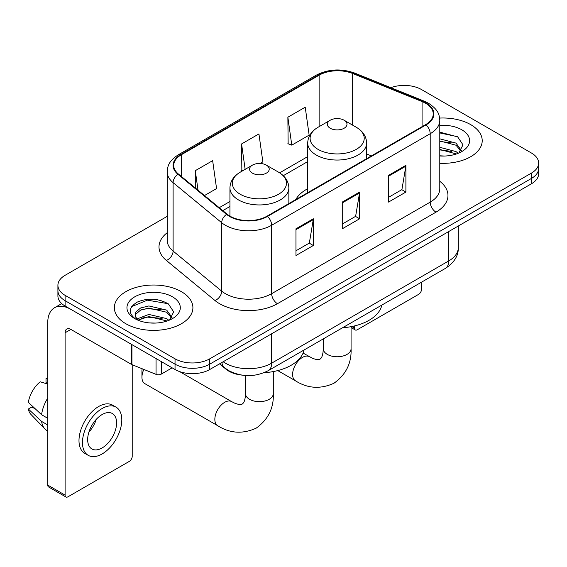 <?xml version="1.0" encoding="UTF-8"?>
<svg xmlns="http://www.w3.org/2000/svg" width="567" height="567" viewBox="0 0 567 567"><rect width="100%" height="100%" fill="white"/><g stroke="black" fill="none" stroke-linecap="round" stroke-linejoin="round"><path stroke-width="0.85" d="M307.704 188.712A43.368 25.04 0 0 0 295.797 199.57M241.634 375.071A24.551 14.175 180 0 1 226.105 369.28L219.535 363.858M167.18 216.367L65.099 275.3A24.551 14.175 0 0 0 57.912 285.321L57.912 296.009A24.551 14.175 0 0 0 65.099 306.031L175.033 369.507A24.551 14.175 0 0 0 209.755 369.507L531.463 183.772A24.551 14.175 0 0 0 538.65 173.75L538.65 168.406A24.551 14.175 0 0 1 531.463 178.428A24.551 14.175 0 0 0 538.65 168.406L538.65 163.055A24.551 14.175 0 0 0 531.463 153.033L421.522 89.565A24.551 14.175 0 0 0 390.847 87.679M57.912 285.321A24.551 14.175 0 0 0 65.099 295.343L175.033 358.819A24.551 14.175 0 0 0 209.755 358.819L209.755 364.163L531.463 178.428L209.755 364.163A24.551 14.175 0 0 1 175.033 364.163A24.551 14.175 0 0 0 209.755 364.163L209.755 369.507M65.099 295.343L65.099 300.687L175.033 364.163L65.099 300.687A24.551 14.175 0 0 1 57.912 290.665A24.551 14.175 0 0 0 65.099 300.687L65.099 306.031M470.709 124.641A39.279 22.68 0 0 0 439.631 118.078A39.279 22.68 0 0 1 470.709 124.641A39.279 22.68 0 0 1 482.212 140.673A39.279 22.68 0 0 0 470.709 124.641M181.397 291.672A39.279 22.68 0 0 0 138.596 286.753A39.279 22.68 0 0 0 114.35 307.704A39.279 22.68 0 0 0 125.853 323.743A39.279 22.68 0 0 0 168.661 328.654A39.279 22.68 0 0 0 192.908 307.704A39.279 22.68 0 0 0 181.397 291.672A39.279 22.68 0 0 0 138.596 286.753A39.279 22.68 0 0 0 114.35 307.704A39.279 22.68 0 0 0 125.853 323.743A39.279 22.68 0 0 0 168.661 328.654A39.279 22.68 0 0 0 192.908 307.704A39.279 22.68 0 0 0 181.397 291.672M425.576 103.258A26.188 15.118 180 0 1 433.245 113.953A26.188 15.118 180 0 1 425.576 124.641L267.036 216.169A26.188 15.118 180 0 1 227.069 214.156L178.456 174.069A26.188 15.118 180 0 1 173.722 165.401A26.188 15.118 180 0 1 181.39 154.713L319.122 75.191A26.188 15.118 180 0 1 352.653 73.497L422.075 101.564A26.188 15.118 180 0 1 425.576 103.258M426.037 102.996A26.84 15.493 0 0 0 422.45 101.259L353.028 73.193A26.84 15.493 0 0 0 318.654 74.929L180.93 154.444A26.84 15.493 0 0 0 177.925 174.289L226.531 214.369A26.84 15.493 0 0 0 267.496 216.438L426.037 124.91A26.84 15.493 0 0 0 426.037 102.996M295.967 228.799L295.967 255.526L313.324 245.504L313.324 218.777L295.967 228.799M295.967 250.784L309.334 243.066L313.253 219.663A6.549 3.778 -120 0 0 313.324 218.777M309.221 243.13L313.324 245.504M388.544 175.352L388.544 202.079L405.901 192.057L405.901 165.33L388.544 175.352M388.544 197.337L401.911 189.612L405.83 166.216A6.549 3.778 -120 0 0 405.901 165.33M401.797 189.683L405.901 192.057M342.255 202.079L342.255 228.799L359.613 218.777L359.613 192.057L342.255 202.079M342.255 224.057L355.622 216.339L359.542 192.943A6.549 3.778 -120 0 0 359.613 192.057M355.509 216.41L359.613 218.777M439.786 163.282A39.279 22.68 0 0 0 482.212 140.673A39.279 22.68 0 0 1 439.786 163.282M209.755 358.819L531.463 173.077A24.551 14.175 0 0 0 538.65 163.055M287.866 117.227L291.785 145.145L309.143 135.123L305.223 107.206L287.866 117.227L288.142 143.791M204.496 195.544L216.566 188.577L212.646 160.652L195.289 170.674L195.289 187.946M260.033 163.48L262.854 161.85L258.935 133.925L241.577 143.947L241.854 170.511M242.626 170.802L241.577 170.412M241.577 143.947L245.142 169.349M291.785 145.145L287.866 143.685M195.289 170.674L198.032 190.207M439.786 155.797L444.663 156.045M439.786 147.314L456.01 151.58L458.171 153.317M439.786 149.433L456.392 153.969M439.786 138.823L456.01 143.097L461.318 150.439M439.786 140.949L456.01 145.216L460.9 150.985M439.786 155.968A26.677 15.401 0 0 0 461.793 151.566A26.677 15.401 0 0 0 461.793 129.786A26.677 15.401 0 0 0 439.786 125.385M458.802 153.055L462.984 144.847L457.697 136.888L439.786 132.118M439.786 132.94L457.335 136.64M439.786 141.431L451.431 142.884M439.786 149.915L451.431 151.368M351.738 326.542L354.403 328.087A4.089 2.36 120 0 0 355.254 329.959A4.089 2.36 120 0 0 357.295 329.753L418.63 294.344A4.089 2.36 120 0 0 421.522 289.333L421.522 282.175M354.403 328.087L354.403 325.961M330.221 128.248A9.816 5.67 0 0 0 344.105 128.248A9.816 5.67 0 0 0 344.105 120.232L356.296 127.27A27.06 15.621 0 0 1 356.296 149.362A27.06 15.621 0 0 1 318.03 149.362A27.06 15.621 0 0 1 318.03 127.27C311.361 131.225 307.924 136.484 307.704 143.04A29.456 17.01 0 0 0 316.329 155.067A29.456 17.01 0 0 0 348.436 158.753A29.456 17.01 0 0 0 366.622 143.04C366.402 136.484 362.965 131.225 356.296 127.27L344.105 120.232A9.816 5.67 0 0 0 330.221 120.232A9.816 5.67 0 0 0 330.221 128.248M342.574 327.754A45.006 25.983 0 0 0 381.839 305.081M143.848 369.429A13.913 8.03 120 0 0 141.941 377.261L141.941 370.577A5.727 3.31 -60 0 1 142.204 368.763M141.941 377.261A13.913 8.03 120 0 0 144.819 383.625L217.728 425.718A13.913 8.03 -60 0 1 215.595 414.569A13.913 8.03 -60 0 1 224.681 402.315A13.913 8.03 -60 0 1 231.634 401.62L234.71 403.165C237.672 404.271 239.706 404.71 240.812 404.462L242.272 404.058L243.356 402.995C244.122 402.159 244.767 400.174 245.284 397.056L245.49 393.626A13.913 8.03 180 0 0 249.558 399.303A13.913 8.03 180 0 0 269.233 399.303A13.913 8.03 180 0 0 273.308 393.626C273.904 408.02 268.191 419.53 256.185 428.149C242.726 434.244 229.904 433.429 217.728 425.718M252.457 173.148A9.816 5.67 0 0 0 266.341 173.148A9.816 5.67 0 0 0 266.341 165.125L278.532 172.17A27.06 15.621 0 0 1 278.532 194.261A27.06 15.621 0 0 1 240.259 194.261A27.06 15.621 0 0 1 240.259 172.17C233.597 176.124 230.159 181.383 229.94 187.939A29.456 17.01 0 0 0 238.565 199.967A29.456 17.01 0 0 0 270.672 203.652A29.456 17.01 0 0 0 288.858 187.939C288.638 181.383 285.194 176.124 278.532 172.17L266.341 165.125A9.816 5.67 0 0 0 252.457 165.125A9.816 5.67 0 0 0 252.457 173.148M264.059 372.703A45.006 25.983 0 0 0 304.075 349.981M161.29 361.569L161.29 374.1L172.141 367.834M131.388 344.304L70.889 309.376A32.73 18.895 -120 0 0 54.524 307.753A32.73 18.895 -120 0 0 47.741 322.736L47.741 485.09L65.099 495.111L65.099 332.758A8.186 4.727 60 0 1 66.793 329.016A8.186 4.727 60 0 1 70.889 329.42L131.388 364.347L131.388 344.304A4.089 2.36 0 0 0 131.934 344.573M65.099 495.111A4.089 2.36 120 0 0 65.949 496.99L48.592 486.968A4.089 2.36 -60 0 1 47.741 485.09M65.949 496.99A4.089 2.36 120 0 0 67.99 496.784L129.326 461.375A4.089 2.36 120 0 0 132.217 456.364L132.217 364.73M161.29 374.1A4.089 2.36 180 0 1 156.053 374.362L131.934 364.616A4.089 2.36 180 0 1 131.388 364.347M102.131 447.944A20.455 11.808 120 0 0 115.498 429.921A20.455 11.808 120 0 0 112.358 413.527A20.455 11.808 120 0 0 102.131 414.541A20.455 11.808 120 0 0 88.764 432.564A20.455 11.808 120 0 0 91.904 448.958A20.455 11.808 120 0 0 102.131 447.944M88.913 432.089A20.455 11.808 120 0 0 96.255 419.367M47.741 378.976L46.005 378.451L46.005 382.562L47.741 383.561M116.044 407.149L112.571 405.143A27.818 16.06 120 0 0 98.658 406.518A27.818 16.06 120 0 0 80.486 431.04A27.818 16.06 120 0 0 84.752 453.331L88.218 455.336A27.818 16.06 120 0 0 102.131 453.954A27.818 16.06 120 0 0 120.303 429.439A27.818 16.06 120 0 0 116.044 407.149A27.818 16.06 120 0 0 102.131 408.523A27.818 16.06 120 0 0 83.959 433.039A27.818 16.06 120 0 0 88.218 455.336M47.741 398.105A27.003 15.592 120 0 0 41.597 414.746L28.35 402.35A21.277 12.283 120 0 1 40.222 381.789L47.741 384.072M47.741 418.29L41.597 414.746M35.515 409.062L31.908 406.978L28.35 409.034L41.597 421.43L47.741 424.974M41.597 421.43A27.003 15.592 120 0 0 44.928 428.971A27.003 15.592 120 0 0 46.969 430.573L47.741 431.019M47.741 377.969A21.277 12.283 120 0 0 46.005 378.451M28.35 409.034A21.277 12.283 120 0 0 30.866 414.328L44.928 428.971M149.192 322.892L155.358 323.077M136.93 318.98L148.845 314.437L166.705 318.611L168.867 320.348M138.029 320.121L148.845 316.556L167.088 321M137.115 319.802L135.208 315.323A18.491 10.674 0 0 0 138.192 320.263M135.208 315.323L135.768 312.084L140.552 308.009L148.845 305.946L166.705 310.128L172.014 317.463M135.251 315.585L135.768 314.203L140.552 310.128L148.845 308.072L166.705 312.247L171.595 318.016M169.498 320.086L173.679 311.878L168.392 303.912C158.257 298.27 147.881 297.668 137.264 302.105C128.56 307.484 128.007 313.133 135.619 319.058L135.711 319.115M172.488 296.817A26.677 15.401 0 0 0 134.762 296.817A26.677 15.401 0 0 0 134.762 318.597A26.677 15.401 0 0 0 172.488 318.597A26.677 15.401 0 0 0 172.488 296.817M131.721 306.591L147.385 300.163L168.03 303.671M141.509 309.71L147.385 308.646L162.127 309.908M141.509 318.2L147.385 317.13L162.127 318.392M226.105 368.926L226.105 369.28M223.178 361.753A32.73 18.895 0 0 0 225.375 363.156A32.73 18.895 0 0 0 271.664 363.156L448.717 260.94A32.73 18.895 0 0 0 458.306 247.573C458.547 255.696 454.217 262.649 445.329 268.432L268.276 370.648A16.365 9.448 60 0 0 271.664 363.156L271.664 333.765M448.717 231.542L448.717 260.94A16.365 9.448 60 0 1 445.329 268.432M221.853 362.519A16.365 10.943 129.5 0 0 224.702 367.841L219.734 363.745M531.463 183.772L531.463 173.077M175.033 369.507L175.033 358.819M439.786 181.291A40.916 23.623 180 0 1 435.988 212.164L277.447 303.699A8.186 4.727 60 0 1 271.664 293.671L430.204 202.143A32.73 18.895 0 0 0 439.786 188.783L439.786 120.367A32.73 18.895 180 0 1 430.204 133.727A8.186 4.727 -120 0 0 426.037 124.91M277.447 303.699A40.916 23.623 180 0 1 219.592 303.699A40.916 23.623 180 0 1 215.006 300.538L166.393 260.459A40.916 23.623 180 0 1 167.18 232.739M225.375 293.671A32.73 18.895 0 0 0 271.664 293.671L271.664 225.255A32.73 18.895 180 0 1 221.711 222.732L173.098 182.652A32.73 18.895 180 0 1 167.18 171.815L167.18 240.231A32.73 18.895 0 0 0 173.098 251.068L221.711 291.147A32.73 18.895 0 0 0 225.375 293.671M439.786 120.367C439.262 114.74 438.738 110.062 428.51 103.258L424.208 101.167A8.186 3.834 112 0 0 422.45 101.259M424.208 101.167L354.779 73.1C341.228 68.309 328.364 69.004 316.188 75.191A8.186 4.727 60 0 1 318.654 74.929M180.93 154.444A8.186 4.727 -120 0 0 178.456 154.706C168.534 161.212 167.634 166.11 167.18 171.815M177.925 174.289A8.186 5.472 129.5 0 0 173.098 182.652L173.098 251.068A8.186 5.472 -50.5 0 1 166.393 260.459M354.779 73.1A8.186 3.834 112 0 0 353.028 73.193M226.531 214.369A8.186 5.472 129.5 0 0 221.711 222.732L221.711 291.147A8.186 5.472 -50.5 0 1 215.006 300.538M267.496 216.438A8.186 4.727 60 0 1 271.664 225.255L430.204 133.727L430.204 202.143A8.186 4.727 60 0 0 435.988 212.164M181.39 154.713L181.39 176.493M422.075 101.564L422.075 126.661M352.653 73.497L352.653 125.165M371.406 155.911L366.622 153.976M319.122 75.191L319.122 126.639M307.704 156.612L279.623 172.829M229.94 201.512L219.238 207.692M342.255 202.922L359.542 192.943M388.544 176.195L405.83 166.216M295.967 229.649L313.253 219.663M351.072 326.67L351.072 348.726A13.913 8.03 180 0 1 346.997 354.41A13.913 8.03 180 0 1 327.329 354.41A13.913 8.03 180 0 1 323.254 348.726L323.048 352.157C322.531 355.282 321.886 357.26 321.128 358.096L320.036 359.159L318.576 359.57C317.47 359.811 315.436 359.379 312.474 358.266L303.09 353.085M351.072 348.726C351.668 363.128 345.962 374.631 333.949 383.249C320.49 389.345 307.668 388.537 295.492 380.818A13.913 8.03 -60 0 1 293.359 369.67A13.913 8.03 -60 0 1 302.445 357.416A13.913 8.03 -60 0 1 309.405 356.728M65.099 332.758L70.889 329.42M131.934 344.623L131.934 364.616M156.053 374.362L156.053 358.542M268.276 370.648C255.107 377.268 241.932 377.268 228.763 370.648L224.702 367.841M458.306 247.573L458.306 226.006M316.188 75.191L178.456 154.706M307.704 161.595L283.287 175.692M229.94 206.494L222.788 210.619M355.254 329.959L351.072 327.542M295.492 380.818L277.759 370.584M366.622 158.675L366.622 143.04M307.704 192.688L307.704 143.04M330.221 120.232L318.03 127.27M323.254 338.91L323.254 348.726M273.308 371.569L273.308 393.626M288.858 203.574L288.858 187.939M229.94 216.133L229.94 187.939M252.457 165.125L240.259 172.17M231.634 401.62L179.597 371.576M245.49 375.51L245.49 393.626M54.524 307.753L61.718 303.6"/></g></svg>
